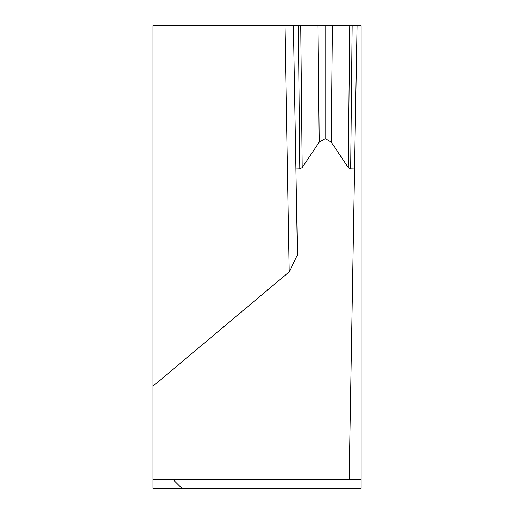 <?xml version="1.0" encoding="UTF-8"?>
<svg xmlns="http://www.w3.org/2000/svg" width="514" height="514" viewBox="0 0 514 514"><rect width="100%" height="100%" fill="white"/><g stroke="black" fill="none" stroke-linecap="round" stroke-linejoin="round"><path stroke-width="0.77" d="M152.915 479.941L152.915 488.3L181.827 488.3L173.469 479.941L181.827 488.3L361.085 488.3L361.085 479.626L152.915 479.626L173.469 479.941M332.462 25.7L331.286 142.172L325.233 138.684L325.233 25.7L357.037 25.7L293.43 25.7L297.433 254.905L289.253 271.822L284.955 25.7L152.915 25.7L152.915 479.626M361.085 479.626L361.085 25.7L357.037 25.7L349.115 479.626M284.955 25.7L325.233 25.7M295.929 168.945L299.803 168.83L298.332 25.7M300.735 25.7L302.193 167.603L299.803 168.83M302.193 167.603L319.181 142.172L318.005 25.7M325.233 138.684L319.181 142.172M331.286 142.172L348.274 167.603L349.732 25.7M352.135 25.7L350.664 168.83L348.274 167.603M350.664 168.83L354.538 168.945M289.253 271.822L152.915 386.226"/></g></svg>
